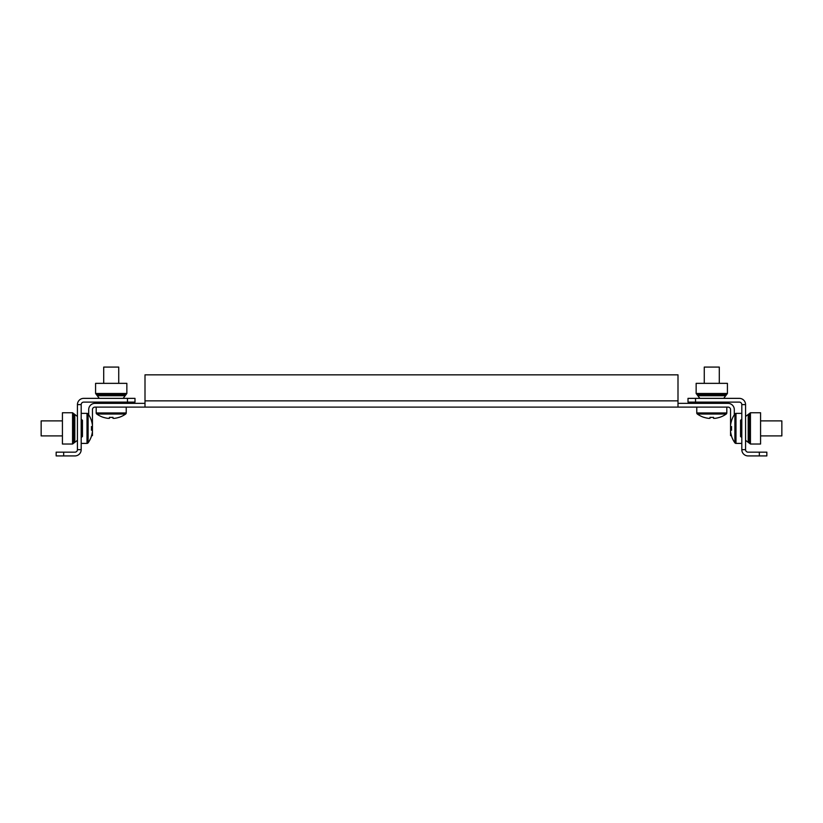 <?xml version="1.0" encoding="UTF-8"?>
<svg xmlns="http://www.w3.org/2000/svg" width="823" height="823" viewBox="0 0 823 823"><rect width="100%" height="100%" fill="white"/><g stroke="black" fill="none" stroke-linecap="round" stroke-linejoin="round"><path stroke-width="1.23" d="M734.301 414.813L734.301 409.628A6.255 6.255 0 0 0 728.046 403.363L677.998 403.363M731.441 435.645L730.557 435.645L730.557 409.628A2.5 2.5 0 0 0 728.046 407.118L94.954 407.118A2.5 2.5 0 0 0 92.443 409.628L92.443 435.645L91.559 435.645M145.002 403.363L94.954 403.363A6.255 6.255 0 0 0 88.699 409.628L88.699 414.813M145.002 407.118L145.002 374.835L677.998 374.835L677.998 407.118M741.811 449.656L745.566 449.656L745.566 404.618L741.811 404.618L741.811 449.656A6.255 6.255 0 0 0 748.066 455.921L759.331 455.921L759.331 452.166L766.841 452.166L766.841 455.921L759.331 455.921M745.566 404.618A6.255 6.255 0 0 0 739.311 398.363L695.517 398.363L695.517 402.118L739.311 402.118A2.5 2.5 0 0 1 741.811 404.618M695.517 402.118L688.007 402.118L688.007 398.363L695.517 398.363M745.566 449.656A2.5 2.5 0 0 0 748.066 452.166L759.331 452.166M726.565 394.608L725.619 395.863L727.419 393.487L727.419 383.353L696.145 383.353L696.145 393.487L697.945 395.863L696.145 393.487L696.999 394.608L726.565 394.608L723.715 398.363M699.848 398.363L696.999 394.608M703.655 403.363L702.698 402.118M720.866 402.118L719.919 403.363M750.442 444.029L760.575 444.029L760.575 412.755L750.442 412.755L748.066 414.555L750.442 412.755L750.442 444.029L745.566 440.326M741.811 419.308L740.556 420.255L740.556 436.519L741.811 437.476M745.566 416.459L749.321 413.609L749.321 443.175M749.321 413.609L750.442 412.755M726.802 407.118L726.802 412.94L696.772 412.94A1.348 1.348 0 0 0 697.338 414.041A25.019 25.019 0 0 0 704.015 417.395L704.046 417.343A24.957 24.957 0 0 0 708.438 418.341L710.002 418.341L710.002 417.343A24.752 22.149 0 0 0 711.782 417.395A24.752 22.149 0 0 0 713.562 417.343L713.562 418.341L715.136 418.341A24.957 24.957 0 0 0 719.518 417.343L719.549 417.395A25.019 25.019 0 0 0 726.225 414.041L697.338 414.041A1.348 1.348 0 0 1 696.772 412.94L696.772 407.118M726.802 412.94A1.348 1.348 0 0 1 726.225 414.041A1.348 1.348 0 0 0 726.802 412.94M719.292 383.353L719.292 367.079L704.272 367.079L704.272 383.353M741.811 443.402L735.988 443.402L735.988 413.372A1.348 1.348 0 0 0 734.888 413.948A25.019 25.019 0 0 0 731.534 420.625L731.596 420.656A24.957 24.957 0 0 0 730.587 425.049L730.587 426.612L731.596 426.612A24.752 22.149 90 0 0 731.534 428.392A24.752 22.149 90 0 0 731.596 430.172L730.587 430.172L730.587 431.736A24.957 24.957 0 0 0 731.596 436.128L731.534 436.159A25.019 25.019 0 0 0 734.888 442.836L734.888 413.948A1.348 1.348 0 0 1 735.988 413.372L741.811 413.372M735.988 443.402A1.348 1.348 0 0 1 734.888 442.836M760.575 435.902L781.85 435.902L781.85 420.882L760.575 420.882M81.189 443.402L87.012 443.402A1.348 1.348 0 0 0 88.112 442.836A25.019 25.019 0 0 0 91.466 436.159L91.404 436.128A24.957 24.957 0 0 0 92.413 431.736L92.413 430.172L91.404 430.172A24.752 22.149 -90 0 0 91.466 428.392A24.752 22.149 -90 0 0 91.404 426.612L92.413 426.612L92.413 425.049A24.957 24.957 0 0 0 91.404 420.656L91.466 420.625A25.019 25.019 0 0 0 88.112 413.948L88.112 442.836M81.189 413.372L87.012 413.372A1.348 1.348 0 0 1 88.112 413.948A1.348 1.348 0 0 0 87.012 413.372L87.012 443.402M62.425 420.882L41.15 420.882L41.15 435.902L62.425 435.902M72.558 412.755L62.425 412.755L62.425 444.029L72.558 444.029L74.934 442.229L72.558 444.029L72.558 412.755L77.434 416.459M81.189 437.476L82.444 436.519L82.444 420.255L81.189 419.308M77.434 440.326L73.679 443.175L73.679 413.609M73.679 443.175L72.558 444.029M81.189 404.618A2.5 2.5 0 0 1 83.689 402.118L127.483 402.118L127.483 398.363L83.689 398.363A6.255 6.255 0 0 0 77.434 404.618L77.434 449.656L81.189 449.656L81.189 404.618L77.434 404.618M63.669 452.166L63.669 455.921L56.159 455.921L56.159 452.166L74.934 452.166A2.5 2.5 0 0 0 77.434 449.656M63.669 455.921L74.934 455.921A6.255 6.255 0 0 0 81.189 449.656M127.483 398.363L134.993 398.363L134.993 402.118L127.483 402.118M126.228 407.118L126.228 412.94L96.198 412.94A1.348 1.348 0 0 0 96.775 414.041A25.019 25.019 0 0 0 103.451 417.395L103.482 417.343A24.957 24.957 0 0 0 107.864 418.341L109.438 418.341L109.438 417.343A24.752 22.149 -0 0 0 111.218 417.395A24.752 22.149 -0 0 0 112.998 417.343L112.998 418.341L114.562 418.341A24.957 24.957 0 0 0 118.954 417.343L118.985 417.395A25.019 25.019 0 0 0 125.662 414.041L96.775 414.041A1.348 1.348 0 0 1 96.198 412.94L96.198 407.118M126.228 412.94A1.348 1.348 0 0 1 125.662 414.041A1.348 1.348 0 0 0 126.228 412.94M118.728 383.353L118.728 367.079L103.708 367.079L103.708 383.353M126.001 394.608L125.055 395.863L126.855 393.487L126.855 383.353L95.581 383.353L95.581 393.487L97.381 395.863L95.581 393.487L96.435 394.608L126.001 394.608L123.152 398.363M99.285 398.363L96.435 394.608M103.081 403.363L102.134 402.118M120.302 402.118L119.345 403.363M677.998 400.863L145.002 400.863M727.419 393.487L696.145 393.487M725.711 395.74L697.853 395.74M720.012 403.239L703.552 403.239M740.69 420.162L740.69 436.622M748.189 414.463L748.189 442.321M82.31 436.622L82.31 420.162M74.811 442.321L74.811 414.463M126.855 393.487L95.581 393.487M125.147 395.74L97.289 395.74M119.448 403.239L102.988 403.239M118.985 417.395A25.019 25.019 0 0 0 125.662 414.041"/></g></svg>
